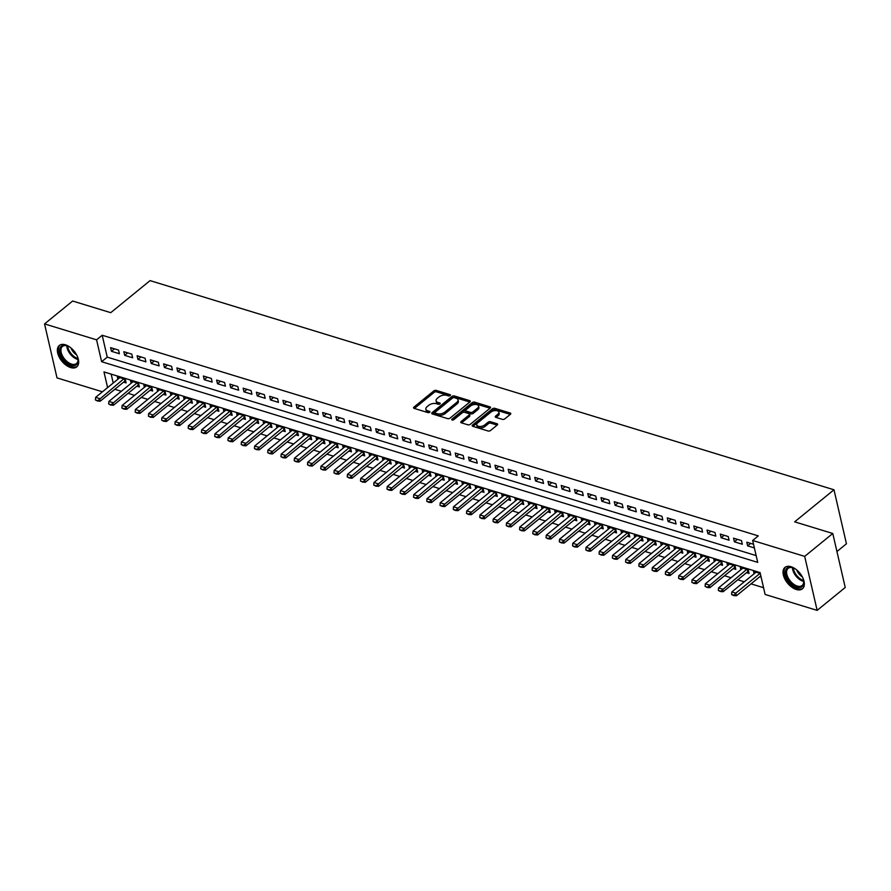 <?xml version="1.0" encoding="UTF-8"?>
<svg xmlns="http://www.w3.org/2000/svg" width="891" height="891" viewBox="0 0 891 891"><rect width="100%" height="100%" fill="white"/><g stroke="black" fill="none" stroke-linecap="round" stroke-linejoin="round"><path stroke-width="1.34" d="M450.178 395.537A1.214 0.646 -13 0 0 450.456 394.991A1.214 0.646 -13 0 0 450.044 394.635L436.222 390.403A1.737 0.924 -13 0 0 433.817 390.904L413.959 407.087A1.737 0.924 -13 0 0 413.569 407.878A1.737 0.924 -13 0 0 414.159 408.39L427.981 412.611A1.214 0.646 -13 0 0 429.662 412.266A1.214 0.646 -13 0 0 429.941 411.709A1.214 0.646 -13 0 0 429.529 411.352L427.736 410.807A5.558 2.963 -13 0 1 425.853 409.181A5.558 2.963 -13 0 1 427.101 406.652L428.76 405.305A5.558 2.963 -13 0 1 436.456 403.701L438.238 404.247A1.214 0.646 -13 0 0 439.92 403.901A1.214 0.646 -13 0 0 440.199 403.345A1.214 0.646 -13 0 0 439.786 402.988L437.993 402.442A5.558 2.963 -13 0 1 436.111 400.816A5.558 2.963 -13 0 1 437.358 398.299L439.018 396.952A5.558 2.963 -13 0 1 446.703 395.348L448.496 395.894A1.214 0.646 -13 0 0 450.178 395.537M796.309 589.497A13.811 7.919 50.8 0 1 784.893 579.094A13.811 7.919 50.8 0 1 784.96 567.411A13.811 7.919 50.8 0 1 791.052 566.732A13.811 7.919 50.8 0 1 802.468 577.134A13.811 7.919 50.8 0 1 802.401 588.817A13.811 7.919 50.8 0 1 796.309 589.497M70.645 367.56A13.811 7.919 50.8 0 1 59.229 357.168A13.811 7.919 50.8 0 1 59.296 345.485A13.811 7.919 50.8 0 1 65.388 344.795A13.811 7.919 50.8 0 1 76.793 355.197A13.811 7.919 50.8 0 1 76.737 366.88A13.811 7.919 50.8 0 1 70.645 367.56M502.401 419.36A1.737 0.924 -13 0 0 504.807 418.859L510.376 414.326A1.737 0.924 -13 0 0 510.766 413.535A1.737 0.924 -13 0 0 510.175 413.023L494.828 408.334A1.737 0.924 -13 0 0 492.422 408.835L472.575 425.007A1.737 0.924 -13 0 0 472.185 425.798A1.737 0.924 -13 0 0 472.776 426.31L488.123 430.999A1.737 0.924 -13 0 0 490.529 430.498L497.256 425.018A1.737 0.924 -13 0 0 497.646 424.227A1.737 0.924 -13 0 0 497.055 423.726L490.484 421.71A1.737 0.924 -13 0 0 488.079 422.211L484.749 424.929A4.644 2.473 -13 0 1 479.959 426.499A4.644 2.473 -13 0 1 476.741 424.918A4.644 2.473 -13 0 1 477.788 422.802L490.852 412.154A4.644 2.473 -13 0 1 495.641 410.584A4.644 2.473 -13 0 1 498.86 412.177A4.644 2.473 -13 0 1 497.813 414.282L495.641 416.052A1.737 0.924 -13 0 0 495.24 416.843A1.737 0.924 -13 0 0 495.83 417.356L502.401 419.36M102.454 391.806L57.013 377.907L44.55 323.912L72.639 301.024L110.74 312.674L150.067 280.62L833.987 489.783L794.661 521.836L832.773 533.486L804.684 556.385L817.147 610.38L765.124 594.464L760.068 572.579L103.98 371.926L107.599 387.607M44.55 323.912L96.573 339.827L101.63 361.713L757.706 562.366L752.661 540.481L804.684 556.385M752.661 540.481L758.274 535.892L102.187 335.25L96.573 339.827M469.913 401.952A1.737 0.924 -13 0 0 470.303 401.162A1.737 0.924 -13 0 0 469.713 400.649L454.365 395.96A1.737 0.924 -13 0 0 451.96 396.462L432.113 412.633A1.737 0.924 -13 0 0 431.723 413.424A1.737 0.924 -13 0 0 432.313 413.936L447.661 418.625A1.737 0.924 -13 0 0 450.066 418.124L469.913 401.952M474.591 402.142L489.95 406.842A1.737 0.924 -13 0 1 490.54 407.343A1.737 0.924 -13 0 1 490.15 408.134L470.292 424.316A1.737 0.924 -13 0 1 467.898 424.818L461.326 422.813A1.737 0.924 -13 0 1 460.736 422.301A1.737 0.924 -13 0 1 461.126 421.51L469.178 414.95A1.737 0.924 -13 0 0 469.568 414.159A1.737 0.924 -13 0 0 468.978 413.647L464.623 412.321A1.737 0.924 -13 0 0 462.217 412.823L453.831 419.65A1.214 0.646 -13 0 1 452.583 420.062A1.214 0.646 -13 0 1 451.737 419.65A1.214 0.646 -13 0 1 452.015 419.093L472.197 402.643A1.737 0.924 -13 0 1 474.591 402.142L474.936 403.601L490.039 408.223M759.8 576.711L761.114 577.112M746.547 572.657L749.075 573.436L748.24 569.783L740.287 567.355L740.833 569.739M733.293 568.603L735.821 569.382L734.986 565.729L727.034 563.301L727.579 565.685M720.039 564.549L722.568 565.328L721.732 561.675L713.78 559.247L714.326 561.631M706.786 560.495L709.314 561.274L708.479 557.621L700.526 555.193L701.072 557.577M693.532 556.441L696.06 557.22L695.225 553.567L687.273 551.139L687.819 553.523M680.279 552.387L682.807 553.166L681.96 549.513L674.008 547.085L674.565 549.469M667.025 548.333L669.553 549.112L668.707 545.459L660.754 543.031L661.311 545.415M653.771 544.29L656.299 545.058L655.453 541.405L647.501 538.977L648.058 541.36M640.518 540.236L643.046 541.004L642.199 537.351L634.247 534.923L634.804 537.306M627.264 536.182L629.792 536.95L628.946 533.308L620.994 530.869L621.55 533.252M614.01 532.127L616.539 532.896L615.692 529.254L607.74 526.815L608.297 529.198M600.757 528.073L603.285 528.842L602.439 525.2L594.486 522.761L595.043 525.144M587.503 524.019L590.031 524.788L589.185 521.146L581.233 518.707L581.79 521.101M574.25 519.965L576.778 520.734L575.931 517.092L567.979 514.653L568.525 517.047M560.996 515.911L563.524 516.68L562.678 513.038L554.725 510.599L555.271 512.993M547.731 511.857L550.27 512.626L549.424 508.984L541.472 506.545L542.018 508.939M534.477 507.803L537.017 508.572L536.17 504.93L528.218 502.491L528.764 504.885M521.224 503.749L523.752 504.518L522.917 500.876L514.965 498.437L515.51 500.831M507.97 499.695L510.498 500.464L509.663 496.822L501.711 494.394L502.257 496.777M494.717 495.641L497.245 496.421L496.41 492.768L488.457 490.34L489.003 492.723M481.463 491.587L483.991 492.367L483.156 488.714L475.204 486.286L475.749 488.669M468.209 487.533L470.738 488.313L469.902 484.659L461.95 482.231L462.496 484.615M454.956 483.479L457.484 484.259L456.649 480.605L448.696 478.177L449.242 480.561M441.702 479.425L444.23 480.204L443.395 476.551L435.432 474.123L435.989 476.507M428.448 475.371L430.977 476.15L430.13 472.497L422.178 470.069L422.735 472.453M415.195 471.317L417.723 472.096L416.877 468.443L408.924 466.015L409.481 468.399M401.941 467.263L404.469 468.042L403.623 464.389L395.671 461.961L396.228 464.345M388.688 463.209L391.216 463.988L390.369 460.335L382.417 457.907L382.974 460.291M375.434 459.155L377.962 459.934L377.116 456.281L369.164 453.853L369.72 456.237M362.18 455.101L364.709 455.88L363.862 452.227L355.91 449.799L356.467 452.183M348.927 451.058L351.455 451.826L350.608 448.173L342.656 445.745L343.213 448.128M335.673 447.004L338.201 447.772L337.355 444.119L329.403 441.691L329.96 444.074M322.419 442.95L324.948 443.718L324.101 440.076L316.149 437.637L316.695 440.02M309.155 438.895L311.694 439.664L310.848 436.022L302.895 433.583L303.441 435.966M295.901 434.841L298.44 435.61L297.594 431.968L289.642 429.529L290.188 431.923M282.647 430.787L285.176 431.556L284.34 427.914L276.388 425.475L276.934 427.869M269.394 426.733L271.922 427.502L271.087 423.86L263.135 421.421L263.68 423.815M256.14 422.679L258.668 423.448L257.833 419.806L249.881 417.367L250.427 419.761M242.887 418.625L245.415 419.394L244.579 415.752L236.627 413.313L237.173 415.707M229.633 414.571L232.161 415.34L231.326 411.698L223.374 409.259L223.919 411.653M216.379 410.517L218.908 411.286L218.072 407.644L210.12 405.216L210.666 407.599M203.126 406.463L205.654 407.232L204.819 403.59L196.855 401.162L197.412 403.545M189.872 402.409L192.4 403.189L191.554 399.536L183.602 397.108L184.159 399.491M176.618 398.355L179.147 399.135L178.3 395.481L170.348 393.054L170.905 395.437M163.365 394.301L165.893 395.081L165.047 391.427L157.094 388.999L157.651 391.383M150.111 390.247L152.639 391.026L151.793 387.373L143.841 384.945L144.398 387.329M136.858 386.193L139.386 386.972L138.539 383.319L130.587 380.891L131.144 383.275M118.548 350.085L110.595 347.646L111.442 351.299L119.394 353.727L118.548 350.085M131.801 354.139L123.849 351.7L124.695 355.353L132.648 357.781L131.801 354.139M145.055 358.193L137.103 355.754L137.949 359.407L145.901 361.835L145.055 358.193M158.308 362.247L150.356 359.808L151.203 363.461L159.155 365.889L158.308 362.247M171.562 366.301L163.61 363.862L164.456 367.515L172.409 369.943L171.562 366.301M184.816 370.344L176.864 367.916L177.71 371.569L185.662 373.997L184.816 370.344M198.08 374.398L190.128 371.97L190.964 375.623L198.916 378.051L198.08 374.398M211.334 378.452L203.382 376.024L204.217 379.677L212.169 382.105L211.334 378.452M224.588 382.506L216.636 380.078L217.471 383.731L225.423 386.159L224.588 382.506M237.841 386.56L229.889 384.132L230.724 387.774L238.677 390.213L237.841 386.56M251.095 390.614L243.143 388.186L243.978 391.828L251.93 394.267L251.095 390.614M264.349 394.668L256.396 392.24L257.232 395.882L265.184 398.322L264.349 394.668M277.602 398.723L269.65 396.295L270.485 399.936L278.438 402.376L277.602 398.723M290.856 402.777L282.904 400.349L283.75 403.991L291.702 406.43L290.856 402.777M304.109 406.831L296.157 404.403L297.004 408.045L304.956 410.484L304.109 406.831M317.363 410.885L309.411 408.457L310.257 412.099L318.21 414.538L317.363 410.885M330.617 414.939L322.665 412.511L323.511 416.153L331.463 418.592L330.617 414.939M343.87 418.993L335.918 416.565L336.765 420.207L344.717 422.646L343.87 418.993M357.124 423.047L349.172 420.619L350.018 424.261L357.97 426.689L357.124 423.047M370.378 427.101L362.425 424.662L363.272 428.315L371.224 430.743L370.378 427.101M383.631 431.155L375.679 428.716L376.525 432.369L384.478 434.797L383.631 431.155M396.885 435.209L388.933 432.77L389.779 436.423L397.731 438.851L396.885 435.209M410.138 439.263L402.186 436.824L403.033 440.477L410.985 442.905L410.138 439.263M423.392 443.317L415.44 440.878L416.286 444.531L424.239 446.959L423.392 443.317M436.657 447.371L428.694 444.932L429.54 448.585L437.492 451.013L436.657 447.371M449.91 451.425L441.958 448.986L442.794 452.639L450.746 455.067L449.91 451.425M463.164 455.479L455.212 453.04L456.047 456.693L463.999 459.121L463.164 455.479M476.418 459.533L468.466 457.094L469.301 460.747L477.253 463.175L476.418 459.533M489.671 463.576L481.719 461.148L482.554 464.801L490.507 467.229L489.671 463.576M502.925 467.63L494.973 465.202L495.808 468.855L503.76 471.283L502.925 467.63M516.179 471.684L508.226 469.256L509.062 472.909L517.014 475.337L516.179 471.684M529.432 475.738L521.48 473.31L522.315 476.963L530.279 479.391L529.432 475.738M542.686 479.792L534.734 477.364L535.58 481.006L543.532 483.445L542.686 479.792M555.939 483.846L547.987 481.418L548.834 485.06L556.786 487.5L555.939 483.846M569.193 487.9L561.241 485.472L562.087 489.114L570.04 491.554L569.193 487.9M582.447 491.955L574.495 489.527L575.341 493.168L583.293 495.608L582.447 491.955M595.7 496.009L587.748 493.581L588.595 497.223L596.547 499.662L595.7 496.009M608.954 500.063L601.002 497.635L601.848 501.277L609.8 503.716L608.954 500.063M622.208 504.117L614.255 501.689L615.102 505.331L623.054 507.77L622.208 504.117M635.461 508.171L627.509 505.743L628.355 509.385L636.308 511.824L635.461 508.171M648.715 512.225L640.763 509.797L641.609 513.439L649.561 515.867L648.715 512.225M661.968 516.279L654.016 513.851L654.863 517.493L662.815 519.921L661.968 516.279M675.233 520.333L667.27 517.894L668.116 521.547L676.069 523.975L675.233 520.333M688.487 524.387L680.535 521.948L681.37 525.601L689.322 528.029L688.487 524.387M701.74 528.441L693.788 526.002L694.624 529.655L702.576 532.083L701.74 528.441M714.994 532.495L707.042 530.056L707.877 533.709L715.829 536.137L714.994 532.495M728.248 536.549L720.296 534.11L721.131 537.763L729.083 540.191L728.248 536.549M741.501 540.603L733.549 538.164L734.384 541.817L742.337 544.245L741.501 540.603M102.187 335.25L107.243 357.135L756.147 555.594M753.541 544.278L746.803 542.218L747.638 545.871L754.376 547.932M114.828 389.289L121.321 391.283M128.081 393.343L134.574 395.337M141.335 397.397L147.828 399.391M154.589 401.451L161.082 403.434M167.842 405.505L174.335 407.488M181.096 409.559L187.589 411.542M194.349 413.613L200.843 415.596M207.603 417.667L214.107 419.65M220.868 421.721L227.361 423.704M234.121 425.775L240.615 427.758M247.375 429.83L253.868 431.812M260.629 433.884L267.122 435.866M273.882 437.938L280.375 439.92M287.136 441.992L293.629 443.974M300.39 446.046L306.883 448.028M313.643 450.1L320.136 452.082M326.897 454.154L333.39 456.136M340.15 458.208L346.644 460.19M353.404 462.251L359.897 464.244M366.658 466.305L373.151 468.298M379.911 470.359L386.404 472.353M393.165 474.413L399.658 476.407M406.419 478.467L412.912 480.461M419.672 482.521L426.165 484.515M432.926 486.575L439.419 488.569M446.179 490.629L452.684 492.612M459.444 494.683L465.937 496.666M472.698 498.737L479.191 500.72M485.951 502.791L492.445 504.774M499.205 506.845L505.698 508.828M512.459 510.899L518.952 512.882M525.712 514.953L532.205 516.936M538.966 519.008L545.459 520.99M552.22 523.062L558.713 525.044M565.473 527.116L571.966 529.098M578.727 531.17L585.22 533.152M591.98 535.224L598.474 537.206M605.234 539.278L611.727 541.26M618.488 543.332L624.981 545.314M631.741 547.386L638.234 549.368M644.995 551.44L651.488 553.422M658.249 555.483L664.742 557.476M671.502 559.537L677.995 561.53M684.756 563.591L691.26 565.585M698.021 567.645L704.514 569.639M711.274 571.699L717.767 573.693M724.528 575.753L731.021 577.747M737.781 579.807L744.275 581.801M751.035 583.861L763.554 587.692M111.163 374.131L113.224 383.03M123.604 382.139L126.132 382.918L125.286 379.265L117.334 376.837L117.89 379.221M754.087 573.793L753.541 571.409L760.279 573.47M836.939 551.529L846.45 543.777L833.987 489.783M832.773 533.486L845.236 587.481L817.147 610.38M107.243 357.135L101.63 361.713M111.442 351.299L114.46 348.838M124.695 355.353L127.714 352.881M137.949 359.407L140.967 356.935M151.203 363.461L154.232 360.989M164.456 367.515L167.486 365.043M177.71 371.569L180.739 369.097M190.964 375.623L193.993 373.151M204.217 379.677L207.247 377.205M217.471 383.731L220.5 381.259M230.724 387.774L233.754 385.313M243.978 391.828L247.007 389.367M257.232 395.882L260.261 393.421M270.485 399.936L273.515 397.475M283.75 403.991L286.768 401.529M297.004 408.045L300.022 405.583M310.257 412.099L313.276 409.637M323.511 416.153L326.529 413.691M336.765 420.207L339.783 417.745M350.018 424.261L353.036 421.799M363.272 428.315L366.29 425.853M376.525 432.369L379.544 429.908M389.779 436.423L392.808 433.962M403.033 440.477L406.062 438.016M416.286 444.531L419.316 442.07M429.54 448.585L432.569 446.113M442.794 452.639L445.823 450.167M456.047 456.693L459.077 454.221M469.301 460.747L472.33 458.275M482.554 464.801L485.584 462.329M495.808 468.855L498.837 466.383M509.062 472.909L512.091 470.437M522.315 476.963L525.345 474.491M535.58 481.006L538.598 478.545M548.834 485.06L551.852 482.599M562.087 489.114L565.106 486.653M575.341 493.168L578.359 490.707M588.595 497.223L591.613 494.761M601.848 501.277L604.866 498.815M615.102 505.331L618.12 502.869M628.355 509.385L631.385 506.923M641.609 513.439L644.638 510.977M654.863 517.493L657.892 515.031M668.116 521.547L671.146 519.085M681.37 525.601L684.399 523.14M694.624 529.655L697.653 527.194M707.877 533.709L710.907 531.248M721.131 537.763L724.16 535.291M734.384 541.817L737.414 539.345M747.638 545.871L750.668 543.399M436.111 400.816L436.445 402.275A5.558 2.963 -13 0 0 438.327 403.901L437.993 402.442M439.319 404.213L438.327 403.901M425.853 409.181L426.188 410.64A5.558 2.963 -13 0 0 428.081 412.266L427.736 410.807M429.072 412.566L428.081 412.266M449.576 395.849L436.557 391.862A1.737 0.924 -13 0 0 434.151 392.363L414.404 408.457M469.813 402.03L454.7 397.419A1.737 0.924 -13 0 0 452.294 397.921L432.558 414.014M454.254 397.653A1.214 0.646 -13 0 0 452.572 397.999L435.142 412.21A1.214 0.646 -13 0 0 434.875 412.756A1.214 0.646 -13 0 0 435.287 413.112L437.169 413.691A5.558 2.963 -13 0 0 444.865 412.088L456.771 402.376A5.558 2.963 -13 0 0 458.03 399.859A5.558 2.963 -13 0 0 456.136 398.232L454.254 397.653M434.875 412.756L435.209 414.215A1.214 0.646 -13 0 0 435.621 414.571L435.287 413.112M458.03 399.859L458.364 401.318A5.558 2.963 -13 0 1 457.105 403.835L445.199 413.547A5.558 2.963 -13 0 1 437.503 415.15L435.621 414.571M461.571 422.88L469.512 416.409A1.737 0.924 -13 0 0 469.902 415.618L469.568 414.159M453.007 420.017L472.531 404.102L472.197 402.643M477.531 408.145A4.644 2.473 -13 0 0 478.578 406.029A4.644 2.473 -13 0 0 475.349 404.447A4.644 2.473 -13 0 0 470.571 406.006L465.96 409.76A1.737 0.924 -13 0 0 465.57 410.551A1.737 0.924 -13 0 0 466.16 411.063L470.515 412.388A1.737 0.924 -13 0 0 472.921 411.887L477.531 408.145L477.866 409.604A4.644 2.473 -13 0 0 478.913 407.488L478.578 406.029M465.57 410.551L465.904 412.01A1.737 0.924 -13 0 0 466.494 412.522L466.16 411.063M477.866 409.604L473.266 413.357A1.737 0.924 -13 0 1 470.86 413.847L466.494 412.522M474.936 403.601A1.737 0.924 -13 0 0 472.531 404.102M498.86 412.177L499.194 413.636A4.644 2.473 -13 0 1 498.147 415.741L496.075 417.434M476.741 424.918L477.075 426.377A4.644 2.473 -13 0 0 480.294 427.958A4.644 2.473 -13 0 0 485.083 426.388L484.749 424.929M497.145 425.107L490.818 423.169A1.737 0.924 -13 0 0 488.413 423.671L485.083 426.388M510.265 414.415L495.162 409.793A1.737 0.924 -13 0 0 492.756 410.294L473.021 426.388M119.862 377.606L95.627 397.364L99.603 398.589L100.204 401.217L124.918 381.07A1.771 0.947 167 0 1 125.33 380.802L125.609 380.657M97.397 400.571L95.404 399.959L97.498 401.006L123.838 378.82M95.627 397.364L95.404 399.959M97.498 401.006L100.204 401.217M76.916 355.431A11.951 6.861 50.8 0 1 78.018 359.017A11.951 6.861 50.8 0 1 71.191 365.299A11.951 6.861 50.8 0 1 59.964 352.713A11.951 6.861 50.8 0 1 66.636 345.597A11.951 6.861 50.8 0 1 67.248 345.808A11.951 6.861 50.8 0 1 70.545 347.613M67.605 345.942A11.06 6.348 -129.2 0 0 67.371 345.875A11.06 6.348 -129.2 0 0 62.481 346.421A11.06 6.348 -129.2 0 0 62.437 355.776A11.06 6.348 -129.2 0 0 71.581 364.107A11.06 6.348 -129.2 0 0 76.459 363.561A11.06 6.348 -129.2 0 0 77.951 358.65M76.648 354.919A8.71 5.001 50.8 0 1 70.99 347.98M60.065 344.973A13.721 7.874 -129.2 0 0 60.276 356.6A13.721 7.874 -129.2 0 0 71.525 366.758A13.721 7.874 -129.2 0 0 77.394 366.223M802.579 577.357A11.951 6.861 50.8 0 1 803.693 580.954A11.951 6.861 50.8 0 1 798.748 587.592A11.951 6.861 50.8 0 1 787.967 579.941A11.951 6.861 50.8 0 1 785.784 569.85A11.951 6.861 50.8 0 1 792.923 567.734A11.951 6.861 50.8 0 1 796.22 569.549M793.268 567.879A11.06 6.348 -129.2 0 0 788.156 568.347A11.06 6.348 -129.2 0 0 789.025 579.284A11.06 6.348 -129.2 0 0 802.134 585.498A11.06 6.348 -129.2 0 0 803.626 580.576M802.323 576.845A8.71 5.001 50.8 0 1 797.991 572.534A8.71 5.001 50.8 0 1 796.665 569.906M785.739 566.899A13.721 7.874 -129.2 0 0 786.987 580.319A13.721 7.874 -129.2 0 0 803.058 588.16M133.115 381.66L108.88 401.418L112.856 402.643L113.458 405.26L138.172 385.112A1.771 0.947 167 0 1 138.584 384.856L138.862 384.712M110.651 404.614L108.669 404.013L110.751 405.06L137.091 382.874M108.88 401.418L108.669 404.013M110.751 405.06L113.458 405.26M146.369 385.714L122.134 405.472L126.11 406.697L126.711 409.314L151.437 389.167A1.771 0.947 167 0 1 151.838 388.91L152.116 388.766M123.905 408.668L121.922 408.067L124.005 409.114L150.345 386.928M122.134 405.472L121.922 408.067M124.005 409.114L126.711 409.314M159.623 389.768L135.387 409.526L139.364 410.751L139.965 413.368L164.69 393.221A1.771 0.947 167 0 1 165.091 392.964L165.37 392.82M137.158 412.722L135.176 412.121L137.259 413.168L163.599 390.982M135.387 409.526L135.176 412.121M137.259 413.168L139.965 413.368M172.876 393.822L148.641 413.58L152.617 414.794L153.219 417.422L177.944 397.275A1.771 0.947 167 0 1 178.345 397.018L178.623 396.874M150.412 416.776L148.429 416.175L150.512 417.222L176.864 395.036M148.641 413.58L148.429 416.175M150.512 417.222L153.219 417.422M186.141 397.876L161.895 417.634L165.871 418.848L166.472 421.476L191.197 401.329A1.771 0.947 167 0 1 191.598 401.073L191.877 400.928M163.666 420.83L161.683 420.229L163.766 421.276L190.117 399.09M161.895 417.634L161.683 420.229M163.766 421.276L166.472 421.476M199.395 401.93L175.148 421.688L179.124 422.902L179.726 425.53L204.451 405.383A1.771 0.947 167 0 1 204.852 405.127L205.13 404.982M176.919 424.884L174.937 424.283L177.019 425.33L203.371 403.144M175.148 421.688L174.937 424.283M177.019 425.33L179.726 425.53M212.648 405.984L188.402 425.742L192.378 426.956L192.991 429.585L217.705 409.437A1.771 0.947 167 0 1 218.106 409.181L218.384 409.036M190.173 428.939L188.19 428.337L190.273 429.384L216.624 407.198M188.402 425.742L188.19 428.337M190.273 429.384L192.991 429.585M225.902 410.038L201.656 429.796L205.632 431.01L206.244 433.639L230.958 413.491A1.771 0.947 167 0 1 231.359 413.235L231.649 413.09M203.426 432.993L201.444 432.391L203.538 433.427L229.878 411.252M201.656 429.796L201.444 432.391M203.538 433.427L206.244 433.639M239.156 414.092L214.909 433.85L218.885 435.064L219.498 437.693L244.212 417.545A1.771 0.947 167 0 1 244.613 417.289L244.902 417.144M216.68 437.047L214.698 436.445L216.791 437.481L243.132 415.306M214.909 433.85L214.698 436.445M216.791 437.481L219.498 437.693M252.409 418.146L228.163 437.904L232.139 439.118L232.751 441.747L257.466 421.599A1.771 0.947 167 0 1 257.867 421.343L258.156 421.198M229.945 441.101L227.951 440.488L230.045 441.535L256.385 419.36M228.163 437.904L227.951 440.488M230.045 441.535L232.751 441.747M265.663 422.2L241.416 441.958L245.393 443.172L246.005 445.801L270.719 425.653A1.771 0.947 167 0 1 271.12 425.397L271.41 425.252M243.198 445.155L241.205 444.542L243.299 445.589L269.639 423.414M241.416 441.958L241.205 444.542M243.299 445.589L246.005 445.801M278.916 426.254L254.67 446.012L258.646 447.226L259.259 449.855L283.973 429.707A1.771 0.947 167 0 1 284.374 429.451L284.663 429.306M256.452 449.209L254.458 448.596L256.552 449.643L282.892 427.468M254.67 446.012L254.458 448.596M256.552 449.643L259.259 449.855M292.17 430.308L267.924 450.066L271.9 451.28L272.512 453.909L297.226 433.761A1.771 0.947 167 0 1 297.627 433.505L297.917 433.36M269.706 453.263L267.712 452.65L269.806 453.697L296.146 431.522M267.924 450.066L267.712 452.65M269.806 453.697L272.512 453.909M305.424 434.363L281.177 454.12L285.153 455.334L285.766 457.963L310.48 437.815A1.771 0.947 167 0 1 310.881 437.559L311.171 437.414M282.959 457.317L280.966 456.704L283.06 457.751L309.4 435.576M281.177 454.12L280.966 456.704M283.06 457.751L285.766 457.963M318.677 438.417L294.442 458.174L298.418 459.388L299.02 462.017L323.734 441.869A1.771 0.947 167 0 1 324.135 441.613L324.424 441.468M296.213 461.371L294.219 460.758L296.313 461.805L322.653 439.631M294.442 458.174L294.219 460.758M296.313 461.805L299.02 462.017M331.931 442.471L307.696 462.229L311.672 463.443L312.273 466.071L336.987 445.923A1.771 0.947 167 0 1 337.388 445.667L337.678 445.522M309.467 465.425L307.473 464.812L309.567 465.859L335.907 443.685M307.696 462.229L307.473 464.812M309.567 465.859L312.273 466.071M345.185 446.525L320.949 466.283L324.925 467.497L325.527 470.125L350.241 449.977A1.771 0.947 167 0 1 350.653 449.721L350.931 449.576M322.72 469.479L320.727 468.866L322.82 469.913L349.161 447.739M320.949 466.283L320.727 468.866M322.82 469.913L325.527 470.125M358.438 450.568L334.203 470.337L338.179 471.551L338.78 474.179L363.495 454.031A1.771 0.947 167 0 1 363.907 453.775L364.185 453.63M335.974 473.533L333.98 472.921L336.074 473.967L362.414 451.793M334.203 470.337L333.98 472.921M336.074 473.967L338.78 474.179M371.692 454.622L347.457 474.391L351.433 475.605L352.034 478.233L376.748 458.085A1.771 0.947 167 0 1 377.16 457.818L377.439 457.673M349.227 477.587L347.245 476.975L349.328 478.022L375.668 455.847M347.457 474.391L347.245 476.975M349.328 478.022L352.034 478.233M384.945 458.676L360.71 478.445L364.686 479.659L365.288 482.287L390.013 462.139A1.771 0.947 167 0 1 390.414 461.872L390.692 461.727M362.481 481.641L360.499 481.029L362.581 482.076L388.921 459.901M360.71 478.445L360.499 481.029M362.581 482.076L365.288 482.287M398.199 462.73L373.964 482.499L377.94 483.713L378.541 486.341L403.267 466.193A1.771 0.947 167 0 1 403.668 465.926L403.946 465.781M375.735 485.695L373.752 485.083L375.835 486.13L402.175 463.955M373.964 482.499L373.752 485.083M375.835 486.13L378.541 486.341M411.453 466.784L387.217 486.553L391.194 487.767L391.795 490.395L416.52 470.248A1.771 0.947 167 0 1 416.921 469.98L417.2 469.835M388.988 489.749L387.006 489.137L389.089 490.184L415.44 467.998M387.217 486.553L387.006 489.137M389.089 490.184L391.795 490.395M424.717 470.838L400.471 490.596L404.447 491.821L405.049 494.438L429.774 474.302A1.771 0.947 167 0 1 430.175 474.034L430.453 473.889M402.242 493.803L400.259 493.191L402.342 494.238L428.694 472.052M400.471 490.596L400.259 493.191M402.342 494.238L405.049 494.438M437.971 474.892L413.725 494.65L417.701 495.875L418.302 498.492L443.027 478.344A1.771 0.947 167 0 1 443.428 478.088L443.707 477.944M415.496 497.846L413.513 497.245L415.596 498.292L441.947 476.106M413.725 494.65L413.513 497.245M415.596 498.292L418.302 498.492M451.225 478.946L426.978 498.704L430.954 499.929L431.567 502.546L456.281 482.399A1.771 0.947 167 0 1 456.682 482.142L456.96 481.998M428.749 501.9L426.767 501.299L428.849 502.346L455.201 480.16M426.978 498.704L426.767 501.299M428.849 502.346L431.567 502.546M464.478 483L440.232 502.758L444.208 503.983L444.821 506.6L469.535 486.453A1.771 0.947 167 0 1 469.936 486.196L470.225 486.052M442.003 505.954L440.02 505.353L442.114 506.4L468.454 484.214M440.232 502.758L440.02 505.353M442.114 506.4L444.821 506.6M477.732 487.054L453.486 506.812L457.462 508.026L458.074 510.654L482.788 490.507A1.771 0.947 167 0 1 483.189 490.25L483.479 490.106M455.256 510.008L453.274 509.407L455.368 510.454L481.708 488.268M453.486 506.812L453.274 509.407M455.368 510.454L458.074 510.654M490.986 491.108L466.739 510.866L470.715 512.08L471.328 514.708L496.042 494.561A1.771 0.947 167 0 1 496.443 494.305L496.733 494.16M468.521 514.062L466.528 513.461L468.621 514.508L494.962 492.322M466.739 510.866L466.528 513.461M468.621 514.508L471.328 514.708M504.239 495.162L479.993 514.92L483.969 516.134L484.581 518.762L509.296 498.615A1.771 0.947 167 0 1 509.697 498.359L509.986 498.214M481.775 518.116L479.781 517.515L481.875 518.562L508.215 496.376M479.993 514.92L479.781 517.515M481.875 518.562L484.581 518.762M517.493 499.216L493.246 518.974L497.223 520.188L497.835 522.817L522.549 502.669A1.771 0.947 167 0 1 522.95 502.413L523.24 502.268M495.028 522.171L493.035 521.569L495.129 522.616L521.469 500.43M493.246 518.974L493.035 521.569M495.129 522.616L497.835 522.817M530.746 503.27L506.5 523.028L510.476 524.242L511.089 526.871L535.803 506.723A1.771 0.947 167 0 1 536.204 506.467L536.493 506.322M508.282 526.225L506.288 525.623L508.382 526.659L534.723 504.484M506.5 523.028L506.288 525.623M508.382 526.659L511.089 526.871M544 507.324L519.754 527.082L523.73 528.296L524.342 530.925L549.056 510.777A1.771 0.947 167 0 1 549.457 510.521L549.747 510.376M521.536 530.279L519.542 529.677L521.636 530.713L547.976 508.538M519.754 527.082L519.542 529.677M521.636 530.713L524.342 530.925M557.254 511.378L533.018 531.136L536.995 532.35L537.596 534.979L562.31 514.831A1.771 0.947 167 0 1 562.711 514.575L563.001 514.43M534.789 534.333L532.796 533.72L534.89 534.767L561.23 512.592M533.018 531.136L532.796 533.72M534.89 534.767L537.596 534.979M570.507 515.432L546.272 535.19L550.248 536.404L550.85 539.033L575.564 518.885A1.771 0.947 167 0 1 575.965 518.629L576.254 518.484M548.043 538.387L546.049 537.774L548.143 538.821L574.483 516.646M546.272 535.19L546.049 537.774M548.143 538.821L550.85 539.033M583.761 519.486L559.526 539.244L563.502 540.458L564.103 543.087L588.817 522.939A1.771 0.947 167 0 1 589.229 522.683L589.508 522.538M561.297 542.441L559.303 541.828L561.397 542.875L587.737 520.7M559.526 539.244L559.303 541.828M561.397 542.875L564.103 543.087M597.015 523.54L572.779 543.298L576.755 544.512L577.357 547.141L602.071 526.993A1.771 0.947 167 0 1 602.483 526.737L602.762 526.592M574.55 546.495L572.557 545.882L574.65 546.929L600.991 524.754M572.779 543.298L572.557 545.882M574.65 546.929L577.357 547.141M610.268 527.595L586.033 547.352L590.009 548.566L590.61 551.195L615.325 531.047A1.771 0.947 167 0 1 615.737 530.791L616.015 530.646M587.804 550.549L585.821 549.936L587.904 550.983L614.244 528.808M586.033 547.352L585.821 549.936M587.904 550.983L590.61 551.195M623.522 531.649L599.287 551.406L603.263 552.62L603.864 555.249L628.589 535.101A1.771 0.947 167 0 1 628.99 534.845L629.269 534.7M601.057 554.603L599.075 553.99L601.158 555.037L627.498 532.863M599.287 551.406L599.075 553.99M601.158 555.037L603.864 555.249M636.775 535.703L612.54 555.461L616.516 556.675L617.118 559.303L641.843 539.155A1.771 0.947 167 0 1 642.244 538.899L642.522 538.754M614.311 558.657L612.329 558.044L614.411 559.091L640.752 536.917M612.54 555.461L612.329 558.044M614.411 559.091L617.118 559.303M650.029 539.757L625.794 559.515L629.77 560.729L630.371 563.357L655.097 543.209A1.771 0.947 167 0 1 655.498 542.953L655.776 542.808M627.565 562.711L625.582 562.098L627.665 563.145L654.005 540.971M625.794 559.515L625.582 562.098M627.665 563.145L630.371 563.357M663.294 543.8L639.047 563.569L643.024 564.783L643.625 567.411L668.35 547.263A1.771 0.947 167 0 1 668.751 546.996L669.03 546.862M640.818 566.765L638.836 566.153L640.919 567.199L667.27 545.025M639.047 563.569L638.836 566.153M640.919 567.199L643.625 567.411M676.547 547.854L652.301 567.623L656.277 568.837L656.879 571.465L681.604 551.317A1.771 0.947 167 0 1 682.005 551.05L682.283 550.905M654.072 570.819L652.089 570.207L654.172 571.254L680.524 549.079M652.301 567.623L652.089 570.207M654.172 571.254L656.879 571.465M689.801 551.908L665.555 571.677L669.531 572.891L670.143 575.519L694.857 555.371A1.771 0.947 167 0 1 695.258 555.104L695.537 554.959M667.326 574.873L665.343 574.261L667.426 575.308L693.777 553.133M665.555 571.677L665.343 574.261M667.426 575.308L670.143 575.519M703.055 555.962L678.808 575.731L682.784 576.945L683.397 579.573L708.111 559.425A1.771 0.947 167 0 1 708.512 559.158L708.79 559.013M680.579 578.927L678.597 578.315L680.679 579.362L707.031 557.187M678.808 575.731L678.597 578.315M680.679 579.362L683.397 579.573M716.308 560.016L692.062 579.774L696.038 580.999L696.651 583.627L721.365 563.48A1.771 0.947 167 0 1 721.766 563.212L722.055 563.067M693.833 582.981L691.85 582.369L693.944 583.416L720.284 561.23M692.062 579.774L691.85 582.369M693.944 583.416L696.651 583.627M729.562 564.07L705.316 583.828L709.292 585.053L709.904 587.67L734.618 567.522A1.771 0.947 167 0 1 735.019 567.266L735.309 567.121M707.098 587.024L705.104 586.423L707.198 587.47L733.538 565.284M705.316 583.828L705.104 586.423M707.198 587.47L709.904 587.67M742.816 568.124L718.569 587.882L722.545 589.107L723.158 591.724L747.872 571.577A1.771 0.947 167 0 1 748.273 571.32L748.563 571.176M720.351 591.078L718.358 590.477L720.451 591.524L746.792 569.338M718.569 587.882L718.358 590.477M720.451 591.524L723.158 591.724M756.069 572.178L731.823 591.936L735.799 593.161L760.045 573.392M733.605 595.132L731.611 594.531L733.705 595.578L735.799 593.161L736.412 595.778L760.825 575.876M731.823 591.936L731.611 594.531M733.705 595.578L736.412 595.778M450.233 395.493L450.044 394.635M429.729 412.21L429.529 411.352M439.987 403.846L439.786 402.988M414.27 408.423L413.959 407.087M434.151 392.363L433.817 390.904M436.557 391.862L436.222 390.403M432.413 413.97L432.113 412.633M452.294 397.921L451.96 396.462M454.7 397.419L454.365 395.96M470.002 401.874L469.713 400.649M437.503 415.15L437.169 413.691M445.199 413.547L444.865 412.088M457.105 403.835L456.771 402.376M490.228 408.067L489.95 406.842M461.427 422.846L461.126 421.51M469.512 416.409L469.178 414.95M452.227 420.017L452.015 419.093M470.86 413.847L470.515 412.388M473.266 413.357L472.921 411.887M495.942 417.389L495.641 416.052M498.147 415.741L497.813 414.282M488.413 423.671L488.079 422.211M490.818 423.169L490.484 421.71M497.334 424.951L497.055 423.726M472.876 426.344L472.575 425.007M492.756 410.294L492.422 408.835M495.162 409.793L494.828 408.334M510.465 414.248L510.175 413.023M125.33 380.802L124.952 379.165M124.918 381.07L124.45 379.009M78.018 359.496A11.06 6.348 50.8 0 1 77.428 359.34A11.06 6.348 50.8 0 1 66.78 345.708M67.649 345.964A10.703 6.137 -129.2 0 0 77.918 358.583A10.703 6.137 -129.2 0 0 77.951 358.594M803.693 581.433A11.06 6.348 50.8 0 1 794.872 574.517A11.06 6.348 50.8 0 1 792.455 567.645M793.324 567.901A10.703 6.137 -129.2 0 0 795.63 573.982A10.703 6.137 -129.2 0 0 803.615 580.531M138.584 384.856L138.205 383.219M138.172 385.112L137.704 383.063M151.838 388.91L151.459 387.273M151.437 389.167L150.958 387.117M165.091 392.964L164.712 391.327M164.69 393.221L164.211 391.171M178.345 397.018L177.966 395.381M177.944 397.275L177.465 395.225M191.598 401.073L191.22 399.435M191.197 401.329L190.719 399.279M204.852 405.127L204.473 403.489M204.451 405.383L203.972 403.333M218.106 409.181L217.727 407.543M217.705 409.437L217.226 407.387M231.359 413.235L230.981 411.586M230.958 413.491L230.479 411.442M244.613 417.289L244.234 415.64M244.212 417.545L243.733 415.496M257.867 421.343L257.488 419.694M257.466 421.599L256.987 419.55M271.12 425.397L270.741 423.748M270.719 425.653L270.24 423.604M284.374 429.451L283.995 427.803M283.973 429.707L283.505 427.658M297.627 433.505L297.249 431.857M297.226 433.761L296.759 431.712M310.881 437.559L310.502 435.911M310.48 437.815L310.012 435.766M324.135 441.613L323.756 439.965M323.734 441.869L323.266 439.809M337.388 445.667L337.01 444.019M336.987 445.923L336.52 443.863M350.653 449.721L350.263 448.073M350.241 449.977L349.773 447.917M363.907 453.775L363.528 452.127M363.495 454.031L363.027 451.971M377.16 457.818L376.782 456.181M376.748 458.085L376.28 456.025M390.414 461.872L390.035 460.235M390.013 462.139L389.534 460.079M403.668 465.926L403.289 464.289M403.267 466.193L402.788 464.133M416.921 469.98L416.543 468.343M416.52 470.248L416.041 468.187M430.175 474.034L429.796 472.397M429.774 474.302L429.295 472.241M443.428 478.088L443.05 476.451M443.027 478.344L442.549 476.295M456.682 482.142L456.303 480.505M456.281 482.399L455.802 480.349M469.936 486.196L469.557 484.559M469.535 486.453L469.056 484.403M483.189 490.25L482.811 488.613M482.788 490.507L482.309 488.457M496.443 494.305L496.064 492.667M496.042 494.561L495.563 492.511M509.697 498.359L509.318 496.721M509.296 498.615L508.817 496.565M522.95 502.413L522.572 500.764M522.549 502.669L522.081 500.619M536.204 506.467L535.825 504.818M535.803 506.723L535.335 504.674M549.457 510.521L549.079 508.872M549.056 510.777L548.589 508.728M562.711 514.575L562.332 512.926M562.31 514.831L561.842 512.782M575.965 518.629L575.586 516.98M575.564 518.885L575.096 516.836M589.229 522.683L588.84 521.035M588.817 522.939L588.35 520.89M602.483 526.737L602.104 525.089M602.071 526.993L601.603 524.944M615.737 530.791L615.358 529.143M615.325 531.047L614.857 528.998M628.99 534.845L628.612 533.197M628.589 535.101L628.11 533.041M642.244 538.899L641.865 537.251M641.843 539.155L641.364 537.095M655.498 542.953L655.119 541.305M655.097 543.209L654.618 541.149M668.751 546.996L668.373 545.359M668.35 547.263L667.871 545.203M682.005 551.05L681.626 549.413M681.604 551.317L681.125 549.257M695.258 555.104L694.88 553.467M694.857 555.371L694.379 553.311M708.512 559.158L708.133 557.521M708.111 559.425L707.632 557.365M721.766 563.212L721.387 561.575M721.365 563.48L720.886 561.419M735.019 567.266L734.641 565.629M734.618 567.522L734.139 565.473M748.273 571.32L747.894 569.683M747.872 571.577L747.393 569.527"/></g></svg>
